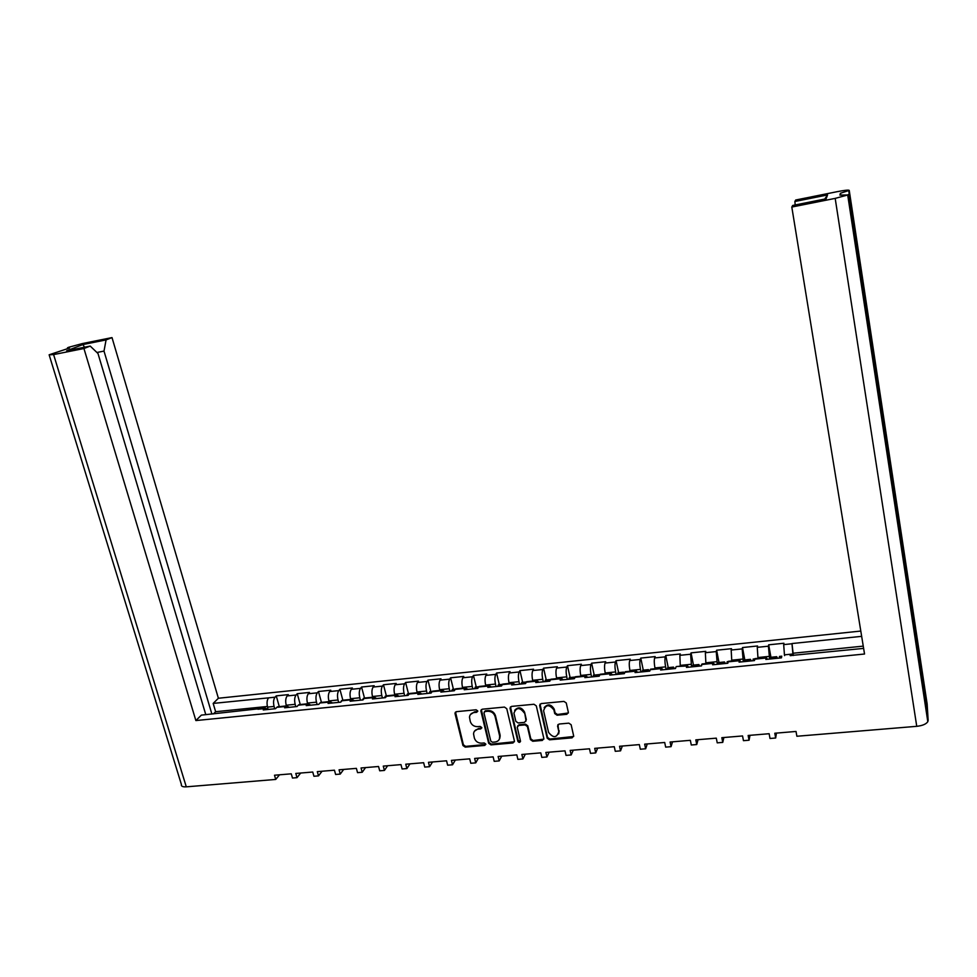 <?xml version="1.0" encoding="UTF-8"?>
<svg xmlns="http://www.w3.org/2000/svg" width="977" height="977" viewBox="0 0 977 977"><rect width="100%" height="100%" fill="white"/><g stroke="black" fill="none" stroke-linecap="round" stroke-linejoin="round"><path stroke-width="1.47" d="M477.729 710.914L476.117 709.778L456.442 711.659L455.038 713.625L462.951 745.524L465.223 747.124L484.787 745.427L485.789 744.071L484.189 742.947L481.649 743.167C477.973 743.143 475.543 741.421 474.346 738.026L473.54 733.861C473.821 731.15 475.384 729.587 478.229 729.147L480.769 728.915L481.771 727.547L480.171 726.424L477.619 726.656C473.943 726.644 471.5 724.922 470.291 721.49L469.485 717.216C469.79 714.541 471.354 712.978 474.175 712.538L476.727 712.294L477.729 710.914M557.073 715.213L566.831 714.309L568.345 712.306L566.257 702.976L563.924 701.401L541.16 703.574L539.646 705.492L547.169 738.172L549.489 739.809L572.119 737.843L573.646 735.864L571.142 724.726L568.822 723.151L559.076 724.03L557.562 726.009L558.82 731.517C556.792 738.001 553.385 738.294 548.561 732.396L543.591 710.743C545.74 704.319 549.184 704.063 553.91 709.961L554.728 713.564L557.073 715.213L557.427 714.492L568.37 712.978M557.904 724.604L558.82 731.492M796.878 736.255L916.744 726.326L835.188 198.38L791.81 207.051L864.535 654.016L195.876 720.562L83.937 348.52L53.601 354.59L186.289 786.839L275.709 779.438L274.5 775.225L291.268 773.821L292.477 778.046L296.996 777.668L295.799 773.442L312.75 772.025L313.935 776.263L318.502 775.885L317.317 771.635L334.452 770.194L335.624 774.468L340.24 774.089L339.068 769.815L356.385 768.362L357.545 772.648L362.211 772.27L361.05 767.971L378.551 766.493L379.711 770.816L384.425 770.426L383.277 766.102L400.973 764.612L402.109 768.96L406.884 768.569L405.748 764.209L423.639 762.707L424.751 767.079L429.575 766.689L428.463 762.304L446.55 760.79L447.649 765.186L452.534 764.783L451.423 760.375L469.705 758.848L470.804 763.269L475.738 762.866L474.639 758.433L493.129 756.882L494.215 761.327L499.198 760.912L498.123 756.467L516.821 754.891L517.883 759.373L522.927 758.946L521.865 754.464L540.769 752.876L541.82 757.383L546.912 756.967L545.874 752.449L564.999 750.849L566.025 755.38L571.179 754.952L570.153 750.409L589.497 748.797L590.511 753.352L595.726 752.925L594.712 748.358L614.277 746.709L615.266 751.301L620.542 750.861L619.552 746.269L639.337 744.608L640.314 749.225L645.65 748.785L644.673 744.156L664.702 742.483L665.655 747.124L671.052 746.672L670.1 742.032L690.348 740.322L691.289 744.999L696.748 744.547L695.819 739.87L716.3 738.148L717.228 742.85L722.748 742.398L721.832 737.684L742.557 735.95L743.46 740.676L749.054 740.212L748.15 735.473L769.131 733.715L770.01 738.478L775.665 738.014L774.798 733.238L796.023 731.455L796.878 736.255M514.427 741.03L506.77 708.704L504.45 707.079L482.308 709.192L480.831 710.731L488.671 743.277L490.955 744.889L512.974 742.984L514.427 741.03M511.533 706.395L510.067 708.386L517.847 741.287C518.995 742.776 519.874 742.752 520.509 741.201L517.224 727.206L518.738 725.471L525.064 724.897L527.385 726.522L530.45 739.638L532.758 741.262L542.345 740.432L543.847 738.563L536.312 705.895L533.979 704.258L511.533 706.395M776.446 733.104L775.665 738.014M750.006 735.315L749.054 740.212M723.884 737.513L722.748 742.398M698.054 739.674L696.748 744.547M672.518 741.824L671.052 746.672M647.287 743.937L645.65 748.785M622.337 746.037L620.542 750.861M597.668 748.101L595.726 752.925M573.279 750.153L571.179 754.952M549.172 752.18L546.912 756.967M525.321 754.183L522.927 758.946M501.738 756.161L499.198 760.912M478.412 758.115L475.738 762.866M455.343 760.057L452.534 764.783M432.53 761.962L429.575 766.689M409.961 763.855L406.884 768.569M387.637 765.736L384.425 770.426M365.545 767.592L362.211 772.27M343.696 769.424L340.24 774.089M322.068 771.232L318.502 775.885M300.684 773.027L296.996 777.668M279.52 774.81L275.709 779.438M861.653 636.345L791.993 643.55L793.019 655.506M860.798 631.057L218.384 698.25L112.013 337.602L82.508 343.538L68.756 347.25L67.474 347.824L69.538 348.007L49.131 354.798L53.601 354.59M267.991 709.302L267.564 707.104C266.648 703.122 266.965 700.045 268.541 697.859L213.169 703.416L218.384 698.25M279.3 706.64L276.247 695.88L275.038 697.187C273.475 699.373 273.157 702.451 274.073 706.444L274.732 708.789M276.247 695.88L288.337 694.623L287.14 695.942L296.068 695.013L297.252 693.694L309.453 692.437L308.292 693.755L317.317 692.827L318.465 691.496L330.8 690.226L329.676 691.545L338.799 690.605L339.898 689.273L352.367 687.979L351.293 689.31L360.501 688.358L361.563 687.026L374.179 685.72L373.129 687.051L382.434 686.086L383.472 684.755L396.21 683.436L395.197 684.767L404.612 683.802L405.602 682.471L418.486 681.128L417.509 682.459L427.022 681.482L427.975 680.151L440.993 678.795L440.065 680.126L449.689 679.137L450.592 677.806L463.757 676.438L462.866 677.769L472.587 676.768L473.454 675.437L486.766 674.057L485.923 675.388L495.754 674.374L496.572 673.031L510.018 671.639L509.225 672.982L519.166 671.956L519.947 670.613L533.54 669.196L532.795 670.54L542.846 669.501L543.566 668.158L557.33 666.741L556.621 668.085L566.782 667.035L567.466 665.679L581.376 664.238L580.717 665.593L591 664.531L591.622 663.175L605.691 661.722L605.081 663.078L615.473 662.003L616.06 660.647L630.287 659.17L629.725 660.525L640.24 659.438L640.778 658.083L655.164 656.593L654.651 657.948L665.288 656.849L665.777 655.494L680.322 653.979L679.87 655.335L690.629 654.224L691.057 652.868L705.773 651.341L705.37 652.709L716.251 651.574L716.629 650.218L731.517 648.679L731.175 650.035L742.178 648.899L742.496 647.543L757.566 645.98L757.273 647.336L768.411 646.188L768.679 644.82L783.908 643.245L783.688 644.612L791.956 643.758M790.124 655.591L863.619 648.398M781.685 656.446L781.453 657.863L765.846 659.438L766.298 657.484L767.433 659.28M766.127 658.009L754.781 659.157L754.476 660.574L739.064 662.125L739.601 660.183L740.847 661.942M739.406 660.708L728.195 661.832L727.828 663.261L712.599 664.787L713.222 662.846L714.578 664.592M712.99 663.371L701.913 664.482L701.498 665.899L686.452 667.413L687.149 665.471L688.602 667.193M675.925 667.181L675.473 668.512L660.599 670.014L661.392 668.073L662.943 669.782M661.099 668.598L650.279 669.685L649.754 671.101L635.05 672.579L635.917 670.649L637.566 672.323M635.612 671.175L624.914 672.249L624.327 673.654L609.795 675.119L610.747 673.19L612.494 674.851M610.405 673.715L599.841 674.777L599.206 676.182L584.832 677.623L585.858 675.693L587.702 677.342M585.504 676.218L575.05 677.269L574.366 678.673L560.163 680.102L561.262 678.185L563.192 679.797M560.871 678.697L550.539 679.748L549.807 681.152L535.762 682.557L536.935 680.639L538.95 682.239M536.52 681.152L526.31 682.19L525.528 683.582L511.643 684.987L512.888 683.057L514.989 684.645M512.449 683.582L502.349 684.608L501.519 686.001L487.792 687.381L489.111 685.463L491.297 687.026M488.647 685.988L478.657 686.99L477.777 688.382L464.209 689.75L465.589 687.832L467.861 689.383M465.113 688.358L455.233 689.347L454.305 690.739L440.883 692.095L442.337 690.177L444.682 691.716M441.836 690.702L432.054 691.692L431.101 693.072L417.826 694.415L419.341 692.498L421.759 694.012M418.815 693.023L409.143 694L408.142 695.38L395.013 696.699L396.589 694.794L399.092 696.296M396.039 695.319L386.489 696.283L385.439 697.663L372.445 698.97L374.093 697.065L376.67 698.543M373.519 697.59L364.067 698.543L362.98 699.923L350.132 701.217L351.83 699.312L354.48 700.778M351.244 699.837L341.889 700.778L340.765 702.158L328.052 703.428L329.823 701.535L332.534 702.976M329.212 702.06L319.955 702.988L318.795 704.368L306.216 705.626L308.036 703.733L310.833 705.162M307.413 704.258L298.254 705.174L297.045 706.542L284.612 707.8L286.493 705.907L289.351 707.324M285.846 706.432L276.784 707.336L275.538 708.704L263.24 709.949L265.17 708.056L268.101 709.461M195.876 720.562L201.36 715.127L265.17 708.056M795.193 204.975L794.875 201.494L827.556 194.936L826.139 198.771L792.677 205.475L791.81 207.051M835.188 198.38L847.706 194.985L839.89 195.082L840.428 193.263L849.233 190.381C848.659 189.807 844.678 190.234 837.301 191.651L795.693 200.016L794.875 201.494M792.75 654.016L784.446 654.846L784.58 655.64M790.259 655.066L790.943 655.714M784.446 654.846L783.688 644.612M259.772 708.606L258.587 708.728M83.937 348.52L90.214 346.078L97.981 353.503L205.793 714.676M90.214 346.078L66.644 350.804L82.898 344.563L106.078 339.911L112.013 337.602M106.078 339.911L104.002 351.085L211.887 714.065M213.169 703.416L215.636 711.708L213.45 713.906M768.411 646.188L769.595 659.06M769.107 656.397L757.932 657.533L758.079 658.315M757.932 657.533L757.273 647.336M742.178 648.899L743.277 661.71M742.789 659.06L731.736 660.183L731.883 660.965M728.195 661.832L728.854 661.27M731.736 660.183L731.175 650.035M716.251 651.574L717.265 664.323M716.764 661.698L705.846 662.797L705.992 663.578M701.913 664.482L702.646 663.908M705.846 662.797L705.37 652.709M690.629 654.224L691.557 666.9M691.032 664.299L680.248 665.386L680.395 666.155M686.892 665.996L676.756 666.522M680.248 665.386L679.87 655.335M665.288 656.849C664.714 659.121 664.824 662.455 665.606 666.864L666.131 669.453M665.606 666.864L654.944 667.938L655.103 668.708M650.279 669.685L651.158 669.111M654.944 667.938C654.15 663.554 654.053 660.22 654.651 657.948M640.24 659.438C639.593 661.71 639.679 665.032 640.472 669.404L641.01 671.981M640.472 669.404L629.921 670.466L630.08 671.236M624.914 672.249L625.866 671.663M629.921 670.466C629.127 666.106 629.054 662.785 629.725 660.525M615.473 662.003C614.765 664.262 614.814 667.572 615.62 671.92L616.169 674.472M615.62 671.92L605.19 672.97L605.361 673.727M599.841 674.777L600.855 674.179M605.19 672.97C604.384 668.634 604.348 665.337 605.081 663.078M591 664.531C590.218 666.79 590.23 670.075 591.048 674.399L591.61 676.951M591.048 674.399L580.741 675.449L580.9 676.194M575.05 677.269L576.125 676.682M580.741 675.449C579.923 671.126 579.911 667.841 580.717 665.593M566.782 667.035C565.939 669.282 565.927 672.555 566.758 676.853L567.319 679.381M566.758 676.853L556.56 677.891L556.731 678.636M550.539 679.748L551.687 679.149M556.56 677.891C555.73 673.605 555.754 670.332 556.621 668.085M542.846 669.501C541.942 671.749 541.905 675.009 542.736 679.284L543.31 681.799M542.736 679.284L532.648 680.31L532.819 681.054M526.31 682.19L527.519 681.58M532.648 680.31C531.818 676.047 531.867 672.787 532.795 670.54M519.166 671.956C518.201 674.191 518.14 677.44 518.982 681.69L519.556 684.181M518.982 681.69L509.005 682.691L509.176 683.436M502.349 684.608L503.619 683.998M509.005 682.691C508.162 678.453 508.235 675.217 509.225 672.982M495.754 674.374C494.728 676.609 494.631 679.833 495.486 684.059L496.072 686.55M495.486 684.059L485.618 685.06L485.801 685.793M478.657 686.99L479.988 686.379M485.618 685.06C484.775 680.847 484.873 677.623 485.923 675.388M472.587 676.768C471.512 679.003 471.39 682.215 472.245 686.416L472.844 688.883M472.245 686.416L462.5 687.393L462.671 688.126M455.233 689.347L456.625 688.736M462.5 687.393C461.632 683.204 461.767 680.004 462.866 677.769M449.689 679.137C448.541 681.36 448.406 684.559 449.261 688.736L449.872 691.191M449.261 688.736L439.613 689.713L439.797 690.434M432.054 691.692L433.507 691.069M439.613 689.713C438.758 685.549 438.905 682.349 440.065 680.126M427.022 681.482C425.825 683.692 425.667 686.88 426.534 691.032L427.144 693.475M426.534 691.032L416.996 691.997L417.179 692.717M409.143 694L410.658 693.377M416.996 691.997C416.117 687.857 416.287 684.682 417.509 682.459M404.612 683.802C403.354 686.013 403.171 689.176 404.051 693.304L404.673 695.734M404.051 693.304L394.61 694.256L394.793 694.977M386.489 696.283L388.04 695.661M394.61 694.256C393.731 690.141 393.926 686.978 395.197 684.767M382.434 686.086C381.128 688.297 380.92 691.447 381.799 695.551L382.434 697.969M381.799 695.551L372.469 696.503L372.652 697.212M364.067 698.543L365.679 697.92M372.469 696.503C371.578 692.4 371.797 689.261 373.129 687.051M360.501 688.358C359.145 690.556 358.901 693.694 359.792 697.786L360.44 700.179M359.792 697.786L350.56 698.714L350.743 699.422M341.889 700.778L343.562 700.155M350.56 698.714C349.668 694.647 349.913 691.508 351.293 689.31M338.799 690.605C337.383 692.791 337.126 695.929 338.018 699.984L338.665 702.365M338.018 699.984L328.883 700.912L329.078 701.608M319.955 702.988L321.677 702.353M328.883 700.912C327.979 696.857 328.248 693.731 329.676 691.545M317.317 692.827C315.852 695.013 315.583 698.128 316.475 702.158L317.134 704.527M316.475 702.158L307.437 703.074L307.633 703.782M298.254 705.174L300.024 704.539M307.437 703.074C306.534 699.043 306.815 695.942 308.292 693.755M296.068 695.013C294.553 697.199 294.26 700.301 295.164 704.319L295.823 706.676M295.164 704.319L286.212 705.223L286.408 705.919M276.784 707.336L278.604 706.701M286.212 705.223C285.308 701.217 285.614 698.128 287.14 695.942M916.536 643.928L848.244 194.545L928.15 720.342L927.149 704.014L849.233 190.381L915.852 629.579L914.179 632.058M928.15 720.342L927.808 721.685C926.111 724.152 922.422 725.691 916.744 726.326M186.289 786.839C182.614 787.035 180.977 786.229 181.38 784.409L49.253 355.201M916.585 644.27L915.852 629.579M300.257 704.515L297.252 693.694M321.445 702.378L318.465 691.496M342.854 700.216L339.898 689.273M364.506 698.115L361.563 687.026M386.416 696.064L383.472 684.755M408.52 693.829L405.602 682.471M430.857 691.582L427.975 680.151M453.438 689.298L450.592 677.806M476.263 687.002L473.454 675.437M499.332 684.669L496.572 673.031M522.671 682.325L519.947 670.613M546.253 679.943L543.566 668.158M570.104 677.537L567.466 665.679M594.224 675.107L591.622 663.175M618.612 672.64L616.06 660.647M643.281 670.149L640.778 658.083M668.231 667.633L665.777 655.494M693.462 665.093L691.057 652.868M718.987 662.516L716.629 650.218M744.816 659.915L742.496 647.543M770.938 657.277L768.679 644.82M840.684 194.948L840.428 193.263M267.393 706.469L215.636 711.708M104.002 351.085L96.918 352.489M791.993 643.55L793.348 655.469M863.253 646.127L793.69 653.173M827.556 194.936L824.722 199.064M84.535 347.214L82.898 344.563M477.753 711.366L474.602 711.83L470.425 714.553M474.431 731.211L478.645 728.427L481.795 727.975M455.502 712.05L463.391 744.792L465.65 746.391L485.813 744.462M481.319 709.62L489.086 742.544L491.37 744.156L514.439 741.751M484.971 711.512L483.969 712.892L490.796 741.103L492.396 742.227L495.095 741.995C498.16 741.506 499.735 739.784 499.845 736.829L495.058 716.446C493.861 712.99 491.394 711.256 487.682 711.256L484.971 711.512L485.398 710.804L484.372 711.732M499.442 739.052L499.699 735.779M485.398 710.804L488.109 710.548C491.81 710.548 494.264 712.282 495.473 715.726L500.102 735.046M517.651 725.972L519.117 724.739L525.455 724.165L527.763 725.789L530.829 738.893L533.137 740.517L543.847 739.137M510.47 706.884L518.225 740.542L520.509 741.409M524.185 712.844C519.813 707.092 516.406 707.189 513.939 713.137L515.832 721.319L518.14 722.943L524.478 722.369L525.98 720.574L524.576 712.123C521.608 707.104 518.298 706.518 514.647 710.34M525.968 721.124L525.956 720.391M524.576 712.123L526.334 719.67M544.165 707.592C547.841 703.574 551.199 704.124 554.264 709.241L555.083 712.844L557.427 714.492M558.697 733.922L559.162 730.759M540.025 704.124L547.523 737.44L549.843 739.064L573.67 736.487M319.564 703.452L320.212 702.732M340.717 702.158L341.62 700.582M362.43 699.972L363.847 698.335M384.376 697.773L385.732 696.137M406.554 695.539L407.861 693.902M428.964 693.291L430.222 691.643M451.63 691.008L452.827 689.359M474.541 688.712L475.689 687.063M497.696 686.379L498.783 684.73M499.992 737.916L499.845 737.293M521.12 684.034L522.145 682.373M544.8 681.653L545.764 679.992M575.209 676.988L574.391 678.636M568.736 679.247L569.652 677.586M599.78 674.887L599.133 674.606L598.657 676.243M592.954 676.817L593.796 675.144M624.572 673.092L623.644 672.139L623.204 673.776M617.44 674.35L618.221 672.689M649.473 671.126L648.423 669.636L648.032 671.272M642.207 671.858L642.915 670.198M674.484 668.622L673.495 667.108L673.153 668.756M667.254 669.343L667.902 667.67M701.181 665.935L701.73 664.262M699.776 666.07L698.86 664.555L698.555 666.192M692.583 666.803L693.169 665.129M726.912 663.346L727.389 661.673M725.374 663.505L724.507 661.966L724.262 663.615M718.217 664.226L718.73 662.54M752.937 660.733L753.352 659.048M751.264 660.904L750.458 659.341L750.263 661.002M744.144 661.612L744.584 659.939M779.28 658.083L779.609 656.41M777.448 658.266L776.715 656.703L776.556 658.364M770.377 658.974L770.743 657.301M268.541 697.859L275.038 697.187M264.511 708.581L257.916 709.241M274.073 706.444L267.564 707.104M474.602 711.83L474.175 712.538M481.197 728.195L480.769 728.915M478.645 728.427L478.229 729.147M485.215 744.694L484.787 745.427M465.65 746.391L465.223 747.124M463.391 744.792L462.951 745.524M455.49 712.917L455.038 713.625M477.155 711.586L476.727 712.294M513.365 742.239L512.974 742.984M491.37 744.156L490.955 744.889M489.086 742.544L488.671 743.277M481.307 710.462L480.879 711.158M495.473 715.726L495.058 716.446M488.109 710.548L487.682 711.256M542.711 739.687L542.345 740.432M533.137 740.517L532.758 741.262M530.829 738.893L530.45 739.638M527.763 725.789L527.385 726.522M525.455 724.165L525.064 724.897M519.117 724.739L518.738 725.471M518.225 740.542L517.847 741.287M510.47 707.678L510.067 708.386M567.161 713.589L566.831 714.309M555.083 712.844L554.728 713.564M554.264 709.241L553.91 709.961M572.461 737.098L572.119 737.843M549.843 739.064L549.489 739.809M547.523 737.44L547.169 738.172M540.025 704.869L539.658 705.577M363.346 699.447L362.565 699.532M363.212 699.617L362.516 699.691M385.793 697.187L384.498 697.322M385.671 697.358L384.45 697.48M408.484 694.916L406.676 695.087M408.362 695.074L406.627 695.258M431.431 692.608L429.086 692.84M431.309 692.778L429.037 692.998M454.623 690.263L451.74 690.556M454.513 690.434L451.692 690.727M478.083 687.906L474.639 688.26M477.973 688.077L474.602 688.419M501.799 685.524L497.794 685.927M501.702 685.695L497.757 686.086M525.797 683.106L521.205 683.57M525.699 683.277L521.168 683.741M550.051 680.664L544.873 681.189M549.966 680.835L544.848 681.36M574.452 678.209L568.809 678.783M574.427 678.38L568.785 678.942M598.718 675.766L593.015 676.34M598.693 675.937L592.99 676.511M623.265 673.3L617.488 673.886M623.241 673.471L617.476 674.057M648.081 670.808L642.255 671.394M648.069 670.979L642.231 671.565M673.19 668.28L667.291 668.879M673.177 668.451L667.279 669.037M698.592 665.728L692.62 666.326M698.579 665.899L692.608 666.497M727.95 662.772L726.925 662.87M724.275 663.139L718.242 663.749M724.275 663.31L718.229 663.92M727.914 662.943L726.925 663.041M754.586 660.086L752.949 660.257M750.275 660.525L744.156 661.136M750.263 660.696L744.156 661.307M754.549 660.269L752.949 660.428M781.527 657.387L779.28 657.606M776.568 657.875L770.389 658.498M776.568 658.058L770.377 658.669M781.502 657.558L779.28 657.777M754.965 658.632L766.298 657.484M728.402 661.307L739.601 660.183M702.158 663.957L713.222 662.846M676.218 666.583L687.149 665.471M650.572 669.172L661.392 668.073M625.231 671.724L635.917 670.649M600.183 674.252L610.747 673.19M575.416 676.756L585.858 675.693M550.93 679.223L561.262 678.185M526.725 681.665L536.935 680.639M502.789 684.083L512.888 683.057M479.121 686.465L489.111 685.463M455.722 688.834L465.589 687.832M432.579 691.166L442.337 690.177M409.681 693.475L419.341 692.498M387.039 695.758L396.589 694.794M364.641 698.018L374.093 697.065M342.487 700.253L351.83 699.312M320.578 702.475L329.823 701.535M298.901 704.661L308.036 703.733M277.444 706.823L286.493 705.907M915.522 630.727L848.744 190.784M847.706 194.985L927.808 721.685M455.441 712.331L455.001 713.039M481.258 710.023L480.831 710.731M500.248 736.096L499.845 736.829M510.421 707.421L510.031 708.13M559.162 730.772L558.82 731.517M540.012 704.783L539.646 705.492M364.287 698.299L363.297 698.396M386.697 696.039L385.207 696.186M409.351 693.755L407.348 693.951M432.261 691.435L429.733 691.692M455.416 689.103L452.351 689.408M478.84 686.746L475.225 687.1M502.52 684.352L498.343 684.767M526.469 681.934L521.73 682.41M550.686 679.491L545.361 680.029M574.903 677.049L569.261 677.623M599.133 674.606L593.442 675.18M623.644 672.139L617.879 672.713M648.423 669.636L642.597 670.222M673.495 667.108L667.609 667.706M698.86 664.555L692.901 665.154M728.268 661.588L727.157 661.698M724.507 661.966L718.474 662.565M754.842 658.901L753.133 659.072M750.458 659.341L744.364 659.963M781.747 656.19L779.426 656.422M776.715 656.703L770.548 657.313"/></g></svg>
